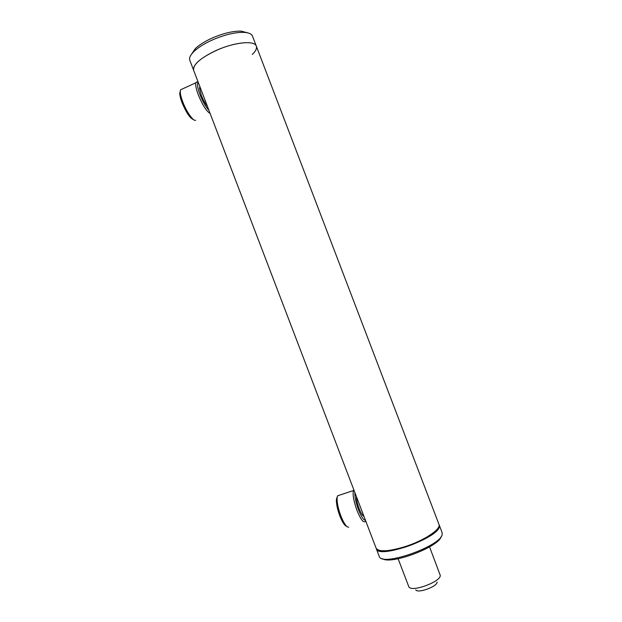 <?xml version="1.0" encoding="UTF-8"?>
<svg xmlns="http://www.w3.org/2000/svg" width="622" height="622" viewBox="0 0 622 622"><rect width="100%" height="100%" fill="white"/><g stroke="black" fill="none" stroke-linecap="round" stroke-linejoin="round"><path stroke-width="0.93" d="M438.44 527.472C436.691 532.883 420.651 542.368 404.316 547.383C391.712 551.146 383.129 552.064 378.565 550.136M252.299 54.479C255.665 51.222 257.018 48.477 256.357 46.246L438.922 524.26C441.783 528.949 423.73 540.946 403.997 546.963C388.097 551.574 378.806 552.002 376.131 548.239L376.061 548.052M256.272 46.028L252.524 36.208C251.685 33.907 248.808 32.632 243.886 32.367C235.59 32.188 225.669 34.467 214.131 39.202C205.431 42.957 198.745 47.023 194.072 51.385C190.456 54.907 189.026 57.838 189.772 60.171L193.605 70.208C192.991 64.253 201.163 57.387 218.112 49.628C236.088 41.868 255.02 40.438 256.357 46.246C255.02 39.963 233.281 42.265 214.66 51.159C199.833 58.538 192.812 64.89 193.605 70.208L376.131 548.239M437.111 582.06C437.515 586.507 417.556 593.769 415.784 589.835M429.553 546.878L440.275 575.389C440.975 581.811 411.329 592.603 408.887 586.834L408.716 586.476M207.421 106.385C205.221 103.734 203.169 100.025 201.279 95.252L199.491 88.114L199.88 86.629M200.688 88.759L199.499 88.301M193.535 119.618C190.138 118.429 186.312 112.792 182.059 102.7C180.551 98.696 179.781 95.524 179.742 93.199L180.271 91.061M195.611 120.271C193.341 121.539 186.476 111.843 182.782 101.938C181.142 97.568 180.294 94.124 180.256 91.597L180.504 89.832L182.23 89.032M210.112 113.429C206.551 111.447 202.617 105.258 198.301 94.855C196.109 88.954 195.3 84.919 195.868 82.765L196.474 81.972L198.294 82.493M208.938 110.358C205.804 106.976 202.811 101.697 199.942 94.544C197.469 87.756 196.91 83.814 198.247 82.695L198.356 82.656M363.963 516.361C362.556 515.809 360.939 513.204 359.088 508.547C357.323 503.742 356.429 499.754 356.406 496.589M346.679 526.336C344.658 525.769 342.364 522.262 339.791 515.832C337.381 509.231 336.245 503.773 336.385 499.474L337.241 496.791M348.701 527.223C346.508 527.246 343.873 523.444 340.802 515.825C338.174 508.633 336.937 502.7 337.085 498.028L337.536 495.827L339.674 495.112M365.58 521.112C363.816 523.568 360.954 520.039 357.012 510.522C353.677 501.161 352.495 494.498 353.452 490.525L353.848 489.872M365.479 520.342C363.582 520.194 361.25 516.657 358.466 509.721C355.838 502.498 354.649 496.791 354.89 492.608M362.727 515.436L363.279 514.565M379.179 556.216L379.28 556.48C381.644 567.132 441.908 545.836 442.195 534.15L442.071 532.502L439.233 525.077M376.232 548.448L376.372 548.868C378.316 559.333 438.868 537.96 439.295 526.554L439.062 524.673M382.305 558.587C390.328 565.328 439.77 546.637 441.286 536.281M247.572 32.818L241.056 31.131C233.413 30.96 224.309 33.044 213.735 37.382C205.758 40.827 199.615 44.566 195.324 48.594L191.281 54.549M398.134 558.766L408.763 586.585M198.247 82.695L196.474 81.972M195.868 82.765L180.504 89.832M179.742 93.199L180.256 91.597M353.452 490.525L337.536 495.827M336.385 499.474L337.085 498.028M363.17 514.899L362.47 515.133M362.758 515.475L363.847 516.066M379.249 556.41L376.372 548.868M195.324 48.594L194.072 51.385M241.056 31.131L243.886 32.367"/></g></svg>
